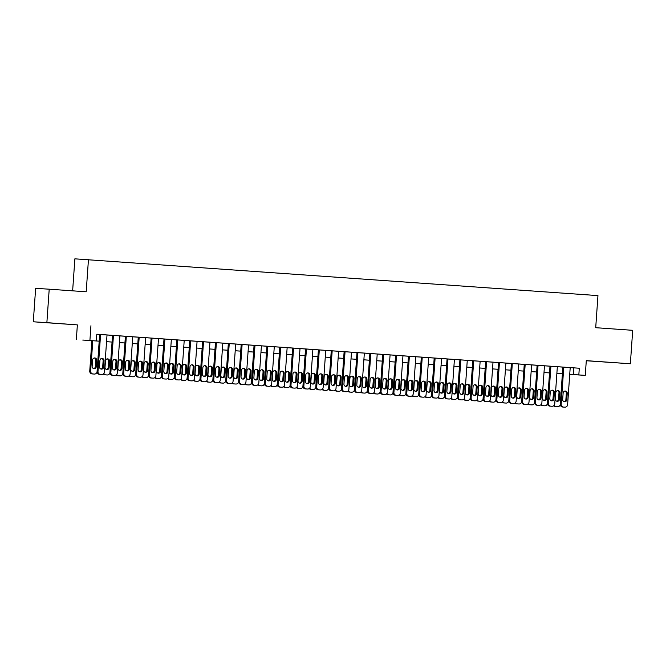 <?xml version="1.0" encoding="UTF-8"?>
<svg xmlns="http://www.w3.org/2000/svg" width="666" height="666" viewBox="0 0 666 666"><rect width="100%" height="100%" fill="white"/><g stroke="black" fill="none" stroke-linecap="round" stroke-linejoin="round"><path stroke-width="1" d="M54.462 323.243L65.376 323.992L54.462 323.243M604.503 362.004L615.417 362.754L604.503 362.004M82.775 340.06L99.192 341.159L82.775 340.06M77.364 324.891L46.87 322.644L49.209 289.194L35.639 288.336L33.3 321.786L77.364 324.891L76.34 339.61M72.636 290.842L74.875 258.833L597.951 295.604L595.712 327.705L632.7 330.319L630.361 363.761L586.296 360.656L585.264 375.374L569.738 374.375M586.288 360.756L630.361 363.761M46.87 322.644L33.3 321.786M107.659 335.015L99.018 334.407L99.667 334.457L97.069 371.511L97.994 371.57A2.681 2.581 93.6 0 0 100.375 374.434L101.665 374.517A2.681 2.581 93.6 0 0 101.682 374.525A2.681 2.581 93.6 0 0 104.42 372.028L107.018 334.965L107.659 335.015M120.521 335.922L111.888 335.314L112.529 335.364L109.94 372.419L110.856 372.477A2.681 2.581 93.6 0 0 113.245 375.333L114.527 375.424A2.681 2.581 93.6 0 0 117.291 372.935L119.88 335.872L120.521 335.922M138.262 337.187L119.88 335.897M145.613 337.695L137.621 337.129L138.262 337.179L135.673 374.234L136.588 374.292A2.681 2.581 93.6 0 0 138.978 377.147L140.26 377.239A2.681 2.581 93.6 0 0 143.024 374.75L145.613 337.687L151.132 338.095L148.543 375.141L149.459 375.199A2.681 2.581 93.6 0 0 151.84 378.055L153.13 378.146A2.681 2.581 93.6 0 0 155.886 375.649L158.483 338.594L159.124 338.636L151.132 338.078M171.994 339.543L163.353 338.944L163.994 338.986L161.405 376.049L162.321 376.107A2.681 2.581 93.6 0 0 164.71 378.962L165.992 379.054A2.681 2.581 93.6 0 0 168.756 376.556L171.345 339.502L171.994 339.543M184.216 340.409L176.224 339.851L176.865 339.893L174.276 376.956L175.191 377.014A2.681 2.581 93.6 0 0 177.572 379.87L178.863 379.961A2.681 2.581 93.6 0 0 181.618 377.464L184.216 340.409L189.727 340.817M197.078 341.317L189.086 340.759L189.727 340.801L187.138 377.863L188.053 377.922A2.681 2.581 93.6 0 0 190.443 380.777L191.725 380.869A2.681 2.581 93.6 0 0 194.489 378.371L197.078 341.317L202.597 341.725M209.948 342.224L201.956 341.666L202.597 341.708L200.008 378.771L200.924 378.829A2.681 2.581 93.6 0 0 203.305 381.685L204.595 381.776A2.681 2.581 93.6 0 0 207.359 379.279L209.948 342.224L215.459 342.632L212.87 379.678L213.786 379.737A2.681 2.581 93.6 0 0 216.175 382.592L217.457 382.684A2.681 2.581 93.6 0 0 220.221 380.186L222.81 343.132L223.46 343.173L215.459 342.615M236.322 344.081L227.689 343.481L228.33 343.523L225.741 380.586L226.656 380.644A2.681 2.581 93.6 0 0 229.037 383.499L230.328 383.591A2.681 2.581 93.6 0 0 233.092 381.094L235.681 344.031L236.322 344.081M254.062 345.354L235.681 344.056M261.413 345.854L253.421 345.288L254.062 345.338L251.473 382.392L252.389 382.45A2.681 2.581 93.6 0 0 254.77 385.314L256.06 385.398A2.681 2.581 93.6 0 0 256.077 385.406A2.681 2.581 93.6 0 0 258.824 382.908L261.413 345.845L266.924 346.253L264.335 383.3L265.251 383.358A2.681 2.581 93.6 0 0 267.64 386.213L268.931 386.305A2.681 2.581 93.6 0 0 268.947 386.313A2.681 2.581 93.6 0 0 271.686 383.816L274.275 346.753M280.711 347.211L278.122 384.265A2.681 2.581 93.6 0 0 280.511 387.121L281.793 387.212A2.681 2.581 93.6 0 0 284.557 384.723L287.146 347.66L287.787 347.71L266.933 346.245M300.657 348.609L292.016 348.01L292.665 348.06L290.068 385.115L290.984 385.173A2.681 2.581 93.6 0 0 293.373 388.028L294.663 388.12A2.681 2.581 93.6 0 0 297.419 385.631L300.008 348.568L300.657 348.609M318.39 349.883L300.008 348.593M325.741 350.383L317.749 349.825L318.398 349.866L315.801 386.929L316.716 386.988A2.681 2.581 93.6 0 0 319.106 389.843L320.396 389.935A2.681 2.581 93.6 0 0 323.152 387.437L325.741 350.383L331.26 350.791L328.671 387.837L329.587 387.895A2.681 2.581 93.6 0 0 331.976 390.751L333.258 390.842A2.681 2.581 93.6 0 0 336.022 388.345L338.611 351.29L339.252 351.332L331.26 350.774M352.123 352.239L343.481 351.64L344.131 351.681L341.533 388.744L342.449 388.802A2.681 2.581 93.6 0 0 344.838 391.658L346.129 391.75A2.681 2.581 93.6 0 0 348.884 389.252L351.481 352.197L352.123 352.239M364.344 353.105L356.352 352.547L356.993 352.589L354.404 389.652L355.319 389.71A2.681 2.581 93.6 0 0 357.709 392.565L358.991 392.657A2.681 2.581 93.6 0 0 361.755 390.159L364.344 353.105L369.863 353.513M377.214 354.012L369.214 353.455L369.863 353.496L367.266 390.559L368.19 390.617A2.681 2.581 93.6 0 0 370.571 393.473L371.861 393.564A2.681 2.581 93.6 0 0 374.617 391.067L377.214 354.012L382.725 354.42M396.511 355.369L393.922 392.424A2.681 2.581 93.6 0 0 396.303 395.288L397.594 395.379A2.681 2.581 93.6 0 0 400.349 392.882L402.947 355.819L403.588 355.869L395.87 355.319L382.084 354.362L382.725 354.404L380.136 391.466L381.052 391.525A2.681 2.581 93.6 0 0 383.441 394.38L384.723 394.472A2.681 2.581 93.6 0 0 387.487 391.974L390.076 354.911M416.45 356.776L407.817 356.168L408.458 356.218L405.869 393.273L406.784 393.331A2.681 2.581 93.6 0 0 409.174 396.195L410.456 396.278A2.681 2.581 93.6 0 0 410.472 396.287A2.681 2.581 93.6 0 0 413.22 393.789L415.809 356.726L416.45 356.776M422.244 357.184L419.655 394.239A2.681 2.581 93.6 0 0 422.036 397.103L423.326 397.186A2.681 2.581 93.6 0 0 426.082 394.697L428.679 357.634L429.32 357.684L415.809 356.751M441.541 358.549L433.549 357.983L434.19 358.033L431.601 395.088L432.517 395.146A2.681 2.581 93.6 0 0 434.906 398.002L436.188 398.093A2.681 2.581 93.6 0 0 438.952 395.604L441.541 358.541L447.061 358.949L444.472 395.995L445.387 396.054A2.681 2.581 93.6 0 0 447.768 398.909L449.059 399.001A2.681 2.581 93.6 0 0 451.814 396.511L454.412 359.449M460.839 359.906L458.25 396.961A2.681 2.581 93.6 0 0 460.639 399.816L461.921 399.908A2.681 2.581 93.6 0 0 464.685 397.419L467.274 360.356L467.915 360.398L447.061 358.941M480.144 361.263L472.152 360.706L472.793 360.747L470.204 397.81L471.12 397.868A2.681 2.581 93.6 0 0 473.501 400.724L474.791 400.815A2.681 2.581 93.6 0 0 477.547 398.318L480.144 361.263L485.656 361.671M493.007 362.171L485.015 361.613L485.656 361.655L483.066 398.718L483.982 398.776A2.681 2.581 93.6 0 0 486.371 401.631L487.654 401.723A2.681 2.581 93.6 0 0 490.417 399.225L493.007 362.171L498.526 362.579M505.877 363.078L497.885 362.52L498.526 362.562L495.937 399.625L496.853 399.683A2.681 2.581 93.6 0 0 499.234 402.539L500.524 402.63A2.681 2.581 93.6 0 0 503.28 400.133L505.877 363.078L511.388 363.486L508.799 400.532L509.715 400.591A2.681 2.581 93.6 0 0 512.104 403.446L513.386 403.538A2.681 2.581 93.6 0 0 516.15 401.04L518.739 363.986L519.388 364.027L511.388 363.47M532.251 364.935L523.618 364.335L524.259 364.377L521.669 401.44L522.585 401.498A2.681 2.581 93.6 0 0 524.966 404.354L526.257 404.445A2.681 2.581 93.6 0 0 529.02 401.948L531.61 364.893L532.251 364.935M544.472 365.8L536.48 365.243L537.121 365.284L534.532 402.347L535.447 402.406A2.681 2.581 93.6 0 0 537.837 405.261L539.119 405.353A2.681 2.581 93.6 0 0 541.883 402.855L544.472 365.792L549.991 366.208M557.342 366.708L549.35 366.15L549.991 366.192L547.402 403.255L548.318 403.313A2.681 2.581 93.6 0 0 550.699 406.168L551.989 406.26A2.681 2.581 93.6 0 0 554.753 403.762L557.342 366.7L562.853 367.116M563.777 367.157L561.18 404.212A2.681 2.581 93.6 0 0 563.569 407.076L564.86 407.167A2.681 2.581 93.6 0 0 564.876 407.167L563.96 407.109A2.681 2.581 -86.4 0 1 563.936 407.109L562.653 407.018A2.681 2.581 -86.4 0 1 560.264 404.154L562.862 367.091L562.212 367.049L579.295 368.231L96.803 334.224L96.337 340.917M96.803 334.265L99.667 334.465M107.01 334.99L112.529 335.373M158.483 338.611L163.994 339.002M171.345 339.518L176.865 339.91M222.81 343.148L228.33 343.539M287.146 347.685L292.657 348.068M338.611 351.307L344.131 351.698M351.473 352.214L356.993 352.605M402.938 355.844L408.458 356.235M428.671 357.659L434.19 358.042M467.274 360.373L472.793 360.764M518.739 364.002L524.259 364.394M531.61 364.91L537.121 365.301M90.934 325.749L89.91 340.468M579.295 368.231L578.829 374.925L585.264 375.374M49.209 289.194L86.197 291.8L88.445 259.69M570.762 374.409L569.738 374.342L570.762 374.409M562.387 373.817L556.868 373.435L562.387 373.801M549.525 372.91L544.005 372.527M531.135 371.603L536.654 371.986L531.135 371.62M523.784 371.104L518.273 370.712L523.792 371.079M510.922 370.196L505.402 369.805L510.922 370.171M498.051 369.289L492.54 368.897L498.06 369.272M479.67 367.973L485.189 368.365L479.67 367.99M466.808 367.066L472.327 367.457L466.808 367.083M459.457 366.566L453.937 366.175L459.457 366.55M446.586 365.659L441.075 365.268L446.595 365.642M433.724 364.752L428.205 364.36L433.724 364.735M415.343 363.436L420.854 363.827L415.343 363.461M402.472 362.529L407.992 362.92L402.472 362.554M395.121 362.029L389.61 361.646L395.121 362.013M382.259 361.122L376.74 360.739L382.259 361.105M369.389 360.223L363.877 359.831M351.007 358.907L356.526 359.29L351.007 358.924M338.145 358L343.656 358.383L338.137 358.017M330.794 357.5L325.274 357.109L330.794 357.484M317.923 356.593L312.404 356.202L317.923 356.576M299.542 355.278L305.061 355.669L299.542 355.294M286.68 354.37L292.191 354.762L286.671 354.387M279.329 353.871L273.809 353.48L279.329 353.854M266.458 352.963L260.939 352.58L266.458 352.947M253.596 352.056L248.077 351.673M235.206 350.741L240.726 351.132L235.206 350.766M227.864 350.241L222.344 349.858L227.864 350.224M214.993 349.342L209.474 348.951L214.993 349.317M202.123 348.435L196.612 348.043L202.131 348.41M189.261 347.527L183.741 347.136M170.879 346.212L176.398 346.603L170.879 346.228M163.528 345.712L158.009 345.321L163.528 345.696M150.658 344.805L145.146 344.414L150.666 344.788M137.795 343.897L132.276 343.506L137.795 343.881M119.414 342.582L124.933 342.973L119.414 342.599M106.543 341.675L112.063 342.066L106.543 341.691M569.738 374.317L578.829 374.925M183.741 347.119L189.261 347.502M248.077 351.648L253.596 352.039M363.877 359.815L369.389 360.198M544.005 372.51L549.525 372.893M573.801 367.882L573.334 374.575M570.204 367.607L567.615 404.67A2.681 2.581 93.6 0 1 564.876 407.167M566.791 399.775A2.148 2.065 -86.4 0 1 564.602 401.765A2.148 2.065 -86.4 0 1 562.678 399.483L563.128 393.057A2.148 2.065 -86.4 0 1 565.317 391.059A2.148 2.065 -86.4 0 1 567.241 393.348L566.791 399.775L565.875 399.717A2.148 2.065 -86.4 0 1 564.144 401.681M564.86 391.084A2.148 2.065 -86.4 0 1 566.325 393.29L565.875 399.717M556.809 401.223A2.148 2.065 93.6 0 0 558.541 399.25L558.99 392.832A2.148 2.065 93.6 0 0 557.525 390.626M556.643 406.643A2.681 2.581 -86.4 0 1 556.601 406.643L555.319 406.551A2.681 2.581 -86.4 0 1 553.662 405.76M559.465 399.309L559.906 392.882A2.148 2.065 93.6 0 0 557.983 390.601A2.148 2.065 93.6 0 0 555.794 392.599L555.344 399.017A2.148 2.065 93.6 0 0 557.267 401.307A2.148 2.065 93.6 0 0 559.465 399.309L558.541 399.25M554.179 405.261A2.681 2.581 93.6 0 0 556.235 406.61L557.525 406.701A2.681 2.581 93.6 0 0 560.256 404.412M550.907 366.25L548.318 403.313M553.929 398.867A2.148 2.065 -86.4 0 1 551.731 400.857A2.148 2.065 -86.4 0 1 549.808 398.576L550.258 392.149A2.148 2.065 -86.4 0 1 552.455 390.159A2.148 2.065 -86.4 0 1 554.378 392.44L553.929 398.867L553.013 398.809A2.148 2.065 -86.4 0 1 551.282 400.782M551.989 390.184A2.148 2.065 -86.4 0 1 553.463 392.382L553.013 398.809M551.107 406.202A2.681 2.581 -86.4 0 1 551.073 406.202L549.783 406.11A2.681 2.581 -86.4 0 1 547.402 403.255M538.045 365.343L535.447 402.406M541.058 397.96A2.148 2.065 -86.4 0 1 538.869 399.958A2.148 2.065 -86.4 0 1 536.946 397.669L537.395 391.242A2.148 2.065 -86.4 0 1 539.585 389.252A2.148 2.065 -86.4 0 1 541.508 391.533L541.058 397.96L540.143 397.902A2.148 2.065 -86.4 0 1 538.411 399.875M539.127 389.277A2.148 2.065 -86.4 0 1 540.592 391.475L540.143 397.902M538.245 405.294A2.681 2.581 -86.4 0 1 538.203 405.294L536.921 405.203A2.681 2.581 -86.4 0 1 534.532 402.347M525.174 364.435L522.585 401.498M528.196 397.053A2.148 2.065 -86.4 0 1 525.998 399.051A2.148 2.065 -86.4 0 1 524.075 396.761L524.525 390.343A2.148 2.065 -86.4 0 1 526.723 388.345A2.148 2.065 -86.4 0 1 528.646 390.626L528.196 397.053L527.281 396.994A2.148 2.065 -86.4 0 1 525.549 398.967M526.257 388.37A2.148 2.065 -86.4 0 1 527.73 390.567L527.281 396.994M525.374 404.387A2.681 2.581 -86.4 0 1 525.341 404.387L524.05 404.295A2.681 2.581 -86.4 0 1 521.669 401.44M512.312 363.528L509.715 400.591M515.326 396.145A2.148 2.065 -86.4 0 1 513.136 398.143A2.148 2.065 -86.4 0 1 511.213 395.854L511.663 389.435A2.148 2.065 -86.4 0 1 513.852 387.437A2.148 2.065 -86.4 0 1 515.775 389.718L515.326 396.145L514.41 396.087A2.148 2.065 -86.4 0 1 512.678 398.06M513.394 387.462A2.148 2.065 -86.4 0 1 514.86 389.668L514.41 396.087M512.512 403.479A2.681 2.581 -86.4 0 1 512.47 403.479L511.188 403.388A2.681 2.581 -86.4 0 1 508.799 400.532M543.947 400.316A2.148 2.065 93.6 0 0 545.679 398.343L546.128 391.924A2.148 2.065 93.6 0 0 544.655 389.718M543.772 405.736A2.681 2.581 -86.4 0 1 543.739 405.736L542.449 405.644A2.681 2.581 -86.4 0 1 540.8 404.853M546.595 398.401L547.044 391.983A2.148 2.065 93.6 0 0 545.121 389.693A2.148 2.065 93.6 0 0 542.923 391.691L542.474 398.11A2.148 2.065 93.6 0 0 544.397 400.399A2.148 2.065 93.6 0 0 546.595 398.401L545.679 398.343M541.308 404.362A2.681 2.581 93.6 0 0 543.373 405.702L544.655 405.794A2.681 2.581 93.6 0 0 547.394 403.504M531.077 399.409A2.148 2.065 93.6 0 0 532.808 397.435L533.258 391.017A2.148 2.065 93.6 0 0 531.793 388.811M530.91 404.828A2.681 2.581 -86.4 0 1 530.869 404.828L529.587 404.737A2.681 2.581 -86.4 0 1 527.93 403.954M533.724 397.494L534.174 391.075A2.148 2.065 93.6 0 0 532.251 388.786A2.148 2.065 93.6 0 0 530.061 390.784L529.612 397.202A2.148 2.065 93.6 0 0 531.535 399.492A2.148 2.065 93.6 0 0 533.724 397.494L532.808 397.435M528.446 403.454A2.681 2.581 93.6 0 0 530.502 404.795L531.793 404.886A2.681 2.581 93.6 0 0 534.523 402.597M518.215 398.501A2.148 2.065 93.6 0 0 519.946 396.528L520.396 390.11A2.148 2.065 93.6 0 0 518.922 387.903M515.576 402.547A2.681 2.581 93.6 0 0 517.632 403.887L518.006 403.921A2.681 2.581 -86.4 0 1 518.006 403.921L516.716 403.829A2.681 2.581 -86.4 0 1 515.068 403.047M520.862 396.586L521.312 390.168A2.148 2.065 93.6 0 0 519.388 387.878A2.148 2.065 93.6 0 0 517.191 389.876L516.741 396.295A2.148 2.065 93.6 0 0 518.664 398.584A2.148 2.065 93.6 0 0 520.862 396.586L519.946 396.528M518.023 403.921L518.939 403.979A2.681 2.581 93.6 0 0 521.661 401.69M505.344 397.594A2.148 2.065 93.6 0 0 507.076 395.621L507.525 389.202A2.148 2.065 93.6 0 0 506.06 386.996M502.713 401.64A2.681 2.581 93.6 0 0 504.77 402.98L506.052 403.072A2.681 2.581 93.6 0 0 506.077 403.072L505.161 403.013A2.681 2.581 -86.4 0 1 505.136 403.013L503.854 402.922A2.681 2.581 -86.4 0 1 502.197 402.139M507.992 395.679L508.441 389.26A2.148 2.065 93.6 0 0 506.518 386.971A2.148 2.065 93.6 0 0 504.328 388.969L503.879 395.388A2.148 2.065 93.6 0 0 505.802 397.677A2.148 2.065 93.6 0 0 507.992 395.679L507.076 395.621M506.077 403.072A2.681 2.581 93.6 0 0 508.791 400.782M499.442 362.62L496.853 399.683M502.464 395.238A2.148 2.065 -86.4 0 1 500.266 397.236A2.148 2.065 -86.4 0 1 498.343 394.946L498.792 388.528A2.148 2.065 -86.4 0 1 500.99 386.53A2.148 2.065 -86.4 0 1 502.913 388.819L502.464 395.238L501.548 395.179A2.148 2.065 -86.4 0 1 499.816 397.152M500.524 386.555A2.148 2.065 -86.4 0 1 501.998 388.761L501.548 395.179M499.625 402.572L499.608 402.572A2.681 2.581 -86.4 0 1 499.608 402.572L498.318 402.48A2.681 2.581 -86.4 0 1 495.937 399.625M492.482 396.686A2.148 2.065 93.6 0 0 494.214 394.713L494.663 388.295A2.148 2.065 93.6 0 0 493.19 386.089M489.843 400.732A2.681 2.581 93.6 0 0 491.899 402.073L493.19 402.164A2.681 2.581 93.6 0 0 493.206 402.164L492.291 402.106A2.681 2.581 -86.4 0 1 492.291 402.106A2.681 2.581 -86.4 0 1 492.274 402.106L490.984 402.014A2.681 2.581 -86.4 0 1 489.335 401.232M495.129 394.772L495.579 388.353A2.148 2.065 93.6 0 0 493.656 386.064A2.148 2.065 93.6 0 0 491.458 388.062L491.008 394.48A2.148 2.065 93.6 0 0 492.932 396.77A2.148 2.065 93.6 0 0 495.129 394.772L494.214 394.713M493.206 402.164A2.681 2.581 93.6 0 0 495.929 399.883M486.571 361.713L483.982 398.776M489.593 394.33A2.148 2.065 -86.4 0 1 487.404 396.328A2.148 2.065 -86.4 0 1 485.481 394.039L485.93 387.62A2.148 2.065 -86.4 0 1 488.12 385.622A2.148 2.065 -86.4 0 1 490.043 387.912L489.593 394.33L488.678 394.272A2.148 2.065 -86.4 0 1 486.946 396.245M487.662 385.647A2.148 2.065 -86.4 0 1 489.127 387.853L488.678 394.272M487.678 401.723L486.754 401.665A2.681 2.581 -86.4 0 1 486.738 401.665L485.456 401.573A2.681 2.581 -86.4 0 1 483.066 398.718M479.612 395.779A2.148 2.065 93.6 0 0 481.343 393.806L481.793 387.387A2.148 2.065 93.6 0 0 480.328 385.181M476.981 399.825A2.681 2.581 93.6 0 0 479.037 401.165L480.319 401.257A2.681 2.581 93.6 0 0 480.344 401.257L479.42 401.207A2.681 2.581 -86.4 0 1 479.42 401.207A2.681 2.581 -86.4 0 1 479.403 401.198L478.121 401.107A2.681 2.581 -86.4 0 1 476.465 400.324M482.259 393.864L482.708 387.445A2.148 2.065 93.6 0 0 480.785 385.156A2.148 2.065 93.6 0 0 478.596 387.154L478.146 393.581A2.148 2.065 93.6 0 0 480.069 395.862A2.148 2.065 93.6 0 0 482.259 393.864L481.343 393.806M480.344 401.257A2.681 2.581 93.6 0 0 483.058 398.976M473.709 360.805L471.12 397.868M476.731 393.423A2.148 2.065 -86.4 0 1 474.533 395.421A2.148 2.065 -86.4 0 1 472.61 393.131L473.06 386.713A2.148 2.065 -86.4 0 1 475.258 384.715A2.148 2.065 -86.4 0 1 477.181 387.004L476.731 393.423L475.815 393.365A2.148 2.065 -86.4 0 1 474.084 395.338M474.791 384.74A2.148 2.065 -86.4 0 1 476.265 386.946L475.815 393.365M474.808 400.815L473.892 400.757A2.681 2.581 -86.4 0 1 473.876 400.757L472.585 400.666A2.681 2.581 -86.4 0 1 470.204 397.81M466.749 394.871A2.148 2.065 93.6 0 0 468.481 392.898L468.931 386.48A2.148 2.065 93.6 0 0 467.457 384.274M464.11 398.917A2.681 2.581 93.6 0 0 466.167 400.266L467.457 400.349A2.681 2.581 93.6 0 0 467.474 400.358L466.558 400.299A2.681 2.581 -86.4 0 1 466.558 400.299A2.681 2.581 -86.4 0 1 466.541 400.291L465.251 400.208A2.681 2.581 -86.4 0 1 463.603 399.417M469.397 392.957L469.846 386.538A2.148 2.065 93.6 0 0 467.923 384.249A2.148 2.065 93.6 0 0 465.725 386.247L465.276 392.674A2.148 2.065 93.6 0 0 467.199 394.955A2.148 2.065 93.6 0 0 469.397 392.957L468.481 392.898M467.474 400.358A2.681 2.581 93.6 0 0 470.196 398.068M459.923 359.84L457.334 396.903L458.25 396.961M463.861 392.515A2.148 2.065 -86.4 0 1 461.671 394.513A2.148 2.065 -86.4 0 1 459.748 392.224L460.198 385.805A2.148 2.065 -86.4 0 1 462.387 383.807A2.148 2.065 -86.4 0 1 464.31 386.097L463.861 392.515L462.945 392.457A2.148 2.065 -86.4 0 1 461.213 394.43M461.929 383.832A2.148 2.065 -86.4 0 1 463.394 386.039L462.945 392.457M461.946 399.908L461.022 399.85A2.681 2.581 -86.4 0 1 461.005 399.85L459.723 399.758A2.681 2.581 -86.4 0 1 457.334 396.903M453.879 393.964A2.148 2.065 93.6 0 0 455.611 391.999L456.06 385.572A2.148 2.065 93.6 0 0 454.595 383.366M453.713 399.392A2.681 2.581 -86.4 0 1 453.671 399.392L452.389 399.3A2.681 2.581 -86.4 0 1 450.732 398.509M456.526 392.058L456.976 385.631A2.148 2.065 93.6 0 0 455.053 383.341A2.148 2.065 93.6 0 0 452.863 385.339L452.414 391.766A2.148 2.065 93.6 0 0 454.337 394.047A2.148 2.065 93.6 0 0 456.526 392.058L455.611 391.999M451.248 398.01A2.681 2.581 93.6 0 0 453.305 399.359L454.587 399.442A2.681 2.581 93.6 0 0 454.612 399.45A2.681 2.581 93.6 0 0 457.326 397.161M447.977 358.999L445.387 396.054M450.999 391.608A2.148 2.065 -86.4 0 1 448.801 393.606A2.148 2.065 -86.4 0 1 446.878 391.317L447.327 384.898A2.148 2.065 -86.4 0 1 449.525 382.9A2.148 2.065 -86.4 0 1 451.448 385.189L450.999 391.608L450.083 391.55A2.148 2.065 -86.4 0 1 448.351 393.523M449.059 382.925A2.148 2.065 -86.4 0 1 450.532 385.131L450.083 391.55M449.075 399.001L448.16 398.942A2.681 2.581 -86.4 0 1 448.16 398.942A2.681 2.581 -86.4 0 1 448.143 398.942L446.853 398.851A2.681 2.581 -86.4 0 1 444.472 395.995M441.017 393.057A2.148 2.065 93.6 0 0 442.748 391.092L443.198 384.665A2.148 2.065 93.6 0 0 441.725 382.467M440.842 398.484A2.681 2.581 -86.4 0 1 440.809 398.484L439.518 398.393A2.681 2.581 -86.4 0 1 437.87 397.602M443.664 391.15L444.114 384.723A2.148 2.065 93.6 0 0 442.191 382.442A2.148 2.065 93.6 0 0 439.993 384.432L439.543 390.859A2.148 2.065 93.6 0 0 441.466 393.14A2.148 2.065 93.6 0 0 443.664 391.15L442.748 391.092M438.378 397.103A2.681 2.581 93.6 0 0 440.434 398.451L441.725 398.543A2.681 2.581 93.6 0 0 444.463 396.253M435.106 358.092L432.517 395.146M438.128 390.701A2.148 2.065 -86.4 0 1 435.939 392.699A2.148 2.065 -86.4 0 1 434.016 390.409L434.465 383.991A2.148 2.065 -86.4 0 1 436.655 381.993A2.148 2.065 -86.4 0 1 438.578 384.282L438.128 390.701L437.212 390.642A2.148 2.065 -86.4 0 1 435.481 392.615M436.197 382.018A2.148 2.065 -86.4 0 1 437.662 384.224L437.212 390.642M435.314 398.043A2.681 2.581 -86.4 0 1 435.289 398.043A2.681 2.581 -86.4 0 1 435.273 398.035L433.991 397.943A2.681 2.581 -86.4 0 1 431.601 395.088M428.146 392.157A2.148 2.065 93.6 0 0 429.878 390.184L430.328 383.758A2.148 2.065 93.6 0 0 428.862 381.56M427.98 397.577A2.681 2.581 -86.4 0 1 427.938 397.577L426.656 397.485A2.681 2.581 -86.4 0 1 425 396.695M430.794 390.243L431.243 383.816A2.148 2.065 93.6 0 0 429.32 381.535A2.148 2.065 93.6 0 0 427.131 383.524L426.681 389.951A2.148 2.065 93.6 0 0 428.604 392.241A2.148 2.065 93.6 0 0 430.794 390.243L429.878 390.184M425.516 396.195A2.681 2.581 93.6 0 0 427.572 397.544L428.854 397.635A2.681 2.581 93.6 0 0 431.593 395.346M421.328 357.118L418.731 394.18L419.655 394.239M425.266 389.793A2.148 2.065 -86.4 0 1 423.068 391.791A2.148 2.065 -86.4 0 1 421.145 389.51L421.595 383.083A2.148 2.065 -86.4 0 1 423.792 381.085A2.148 2.065 -86.4 0 1 425.716 383.375L425.266 389.793L424.35 389.735A2.148 2.065 -86.4 0 1 422.619 391.708M422.444 397.136A2.681 2.581 -86.4 0 1 422.427 397.136L423.343 397.194A2.681 2.581 93.6 0 0 423.343 397.194L422.411 397.127A2.681 2.581 -86.4 0 1 422.411 397.127L421.12 397.044A2.681 2.581 -86.4 0 1 418.731 394.18M423.326 381.11A2.148 2.065 -86.4 0 1 424.8 383.316L424.35 389.735M415.284 391.25A2.148 2.065 93.6 0 0 417.016 389.277L417.465 382.85A2.148 2.065 93.6 0 0 415.992 380.652M415.109 396.67A2.681 2.581 -86.4 0 1 415.076 396.67L413.786 396.578A2.681 2.581 -86.4 0 1 412.137 395.787M417.932 389.335L418.381 382.908A2.148 2.065 93.6 0 0 416.458 380.627A2.148 2.065 93.6 0 0 414.26 382.625L413.811 389.044A2.148 2.065 93.6 0 0 415.734 391.333A2.148 2.065 93.6 0 0 417.932 389.335L417.016 389.277M412.645 395.288A2.681 2.581 93.6 0 0 414.702 396.636L415.992 396.728A2.681 2.581 93.6 0 0 418.731 394.439M409.374 356.277L406.784 393.331M412.396 388.894A2.148 2.065 -86.4 0 1 410.206 390.884A2.148 2.065 -86.4 0 1 408.283 388.603L408.733 382.176A2.148 2.065 -86.4 0 1 410.922 380.178A2.148 2.065 -86.4 0 1 412.845 382.467L412.396 388.894L411.48 388.836A2.148 2.065 -86.4 0 1 409.748 390.8M410.464 380.203A2.148 2.065 -86.4 0 1 411.929 382.409L411.48 388.836M409.573 396.228A2.681 2.581 -86.4 0 1 409.54 396.228L408.258 396.137A2.681 2.581 -86.4 0 1 405.869 393.273M402.414 390.343A2.148 2.065 93.6 0 0 404.145 388.37L404.595 381.951A2.148 2.065 93.6 0 0 403.13 379.745M402.247 395.762A2.681 2.581 -86.4 0 1 402.206 395.762L400.924 395.671A2.681 2.581 -86.4 0 1 399.267 394.88M405.061 388.428L405.511 382.001A2.148 2.065 93.6 0 0 403.588 379.72A2.148 2.065 93.6 0 0 401.398 381.718L400.949 388.136A2.148 2.065 93.6 0 0 402.872 390.426A2.148 2.065 93.6 0 0 405.061 388.428L404.145 388.37M399.775 394.38A2.681 2.581 93.6 0 0 401.839 395.729L403.121 395.82A2.681 2.581 93.6 0 0 405.86 393.531M395.596 355.303L392.998 392.374L393.922 392.424M399.533 387.987A2.148 2.065 -86.4 0 1 397.336 389.976A2.148 2.065 -86.4 0 1 395.413 387.695L395.862 381.268A2.148 2.065 -86.4 0 1 398.06 379.279A2.148 2.065 -86.4 0 1 399.983 381.56L399.533 387.987L398.618 387.928A2.148 2.065 -86.4 0 1 396.878 389.893M396.711 395.321A2.681 2.581 -86.4 0 1 396.695 395.321L397.61 395.379A2.681 2.581 93.6 0 0 397.61 395.379L396.678 395.321A2.681 2.581 -86.4 0 1 396.678 395.321L395.388 395.229A2.681 2.581 -86.4 0 1 392.998 392.374M397.594 379.304A2.148 2.065 -86.4 0 1 399.067 381.501L398.618 387.928M389.552 389.435A2.148 2.065 93.6 0 0 391.283 387.462L391.733 381.044A2.148 2.065 93.6 0 0 390.259 378.837M386.913 393.481A2.681 2.581 93.6 0 0 388.969 394.821L389.344 394.855A2.681 2.581 -86.4 0 1 389.344 394.855L388.053 394.763A2.681 2.581 -86.4 0 1 386.397 393.972M392.199 387.52L392.649 381.102A2.148 2.065 93.6 0 0 390.726 378.812A2.148 2.065 93.6 0 0 388.528 380.81L388.078 387.229A2.148 2.065 93.6 0 0 390.001 389.518A2.148 2.065 93.6 0 0 392.199 387.52L391.283 387.462M389.36 394.855L390.276 394.913A2.681 2.581 93.6 0 0 392.998 392.624M383.641 354.462L381.052 391.525M386.663 387.079A2.148 2.065 -86.4 0 1 384.473 389.069A2.148 2.065 -86.4 0 1 382.55 386.788L383 380.361A2.148 2.065 -86.4 0 1 385.189 378.371A2.148 2.065 -86.4 0 1 387.113 380.652L386.663 387.079L385.747 387.021A2.148 2.065 -86.4 0 1 384.016 388.994M384.732 378.396A2.148 2.065 -86.4 0 1 386.197 380.594L385.747 387.021M383.824 394.414L383.807 394.414A2.681 2.581 -86.4 0 1 383.807 394.414L382.525 394.322A2.681 2.581 -86.4 0 1 380.136 391.466M376.681 388.528A2.148 2.065 93.6 0 0 378.413 386.555L378.862 380.136A2.148 2.065 93.6 0 0 377.397 377.93M374.042 392.574A2.681 2.581 93.6 0 0 376.107 393.914L377.389 394.006A2.681 2.581 93.6 0 0 377.406 394.006L376.49 393.947A2.681 2.581 -86.4 0 1 376.473 393.947L375.191 393.856A2.681 2.581 -86.4 0 1 373.534 393.073M379.329 386.613L379.778 380.194A2.148 2.065 93.6 0 0 377.855 377.905A2.148 2.065 93.6 0 0 375.666 379.903L375.216 386.322A2.148 2.065 93.6 0 0 377.139 388.611A2.148 2.065 93.6 0 0 379.329 386.613L378.413 386.555M377.406 394.006A2.681 2.581 93.6 0 0 380.128 391.716M370.779 353.554L368.19 390.617M373.801 386.172A2.148 2.065 -86.4 0 1 371.603 388.17A2.148 2.065 -86.4 0 1 369.68 385.88L370.13 379.462A2.148 2.065 -86.4 0 1 372.327 377.464A2.148 2.065 -86.4 0 1 374.25 379.745L373.801 386.172L372.885 386.114A2.148 2.065 -86.4 0 1 371.145 388.087M371.861 377.489A2.148 2.065 -86.4 0 1 373.326 379.687L372.885 386.114M370.962 393.506L370.945 393.506A2.681 2.581 -86.4 0 1 370.945 393.506L369.655 393.415A2.681 2.581 -86.4 0 1 367.266 390.559M363.819 387.62A2.148 2.065 93.6 0 0 365.551 385.647L366 379.229A2.148 2.065 93.6 0 0 364.527 377.023M361.18 391.666A2.681 2.581 93.6 0 0 363.236 393.007L364.527 393.098A2.681 2.581 93.6 0 0 364.543 393.098L363.628 393.04A2.681 2.581 -86.4 0 1 363.611 393.04L362.321 392.948A2.681 2.581 -86.4 0 1 360.664 392.166M366.466 385.706L366.916 379.287A2.148 2.065 93.6 0 0 364.993 376.998A2.148 2.065 93.6 0 0 362.795 378.996L362.346 385.414A2.148 2.065 93.6 0 0 364.269 387.704A2.148 2.065 93.6 0 0 366.466 385.706L365.551 385.647M364.543 393.098A2.681 2.581 93.6 0 0 367.266 390.809M357.908 352.647L355.319 389.71M360.93 385.264A2.148 2.065 -86.4 0 1 358.741 387.262A2.148 2.065 -86.4 0 1 356.818 384.973L357.259 378.554A2.148 2.065 -86.4 0 1 359.457 376.556A2.148 2.065 -86.4 0 1 361.38 378.837L360.93 385.264L360.015 385.206A2.148 2.065 -86.4 0 1 358.283 387.179M358.999 376.581A2.148 2.065 -86.4 0 1 360.464 378.779L360.015 385.206M359.007 392.657L358.092 392.599A2.681 2.581 -86.4 0 1 358.075 392.599L356.793 392.507A2.681 2.581 -86.4 0 1 354.404 389.652M350.949 386.713A2.148 2.065 93.6 0 0 352.68 384.74L353.13 378.321A2.148 2.065 93.6 0 0 351.665 376.115M348.31 390.759A2.681 2.581 93.6 0 0 350.374 392.099L351.656 392.191A2.681 2.581 93.6 0 0 351.673 392.191L350.757 392.132A2.681 2.581 -86.4 0 1 350.741 392.132L349.459 392.041A2.681 2.581 -86.4 0 1 347.802 391.258M353.596 384.798L354.046 378.38A2.148 2.065 93.6 0 0 352.123 376.09A2.148 2.065 93.6 0 0 349.933 378.088L349.483 384.507A2.148 2.065 93.6 0 0 351.407 386.796A2.148 2.065 93.6 0 0 353.596 384.798L352.68 384.74M351.673 392.191A2.681 2.581 93.6 0 0 354.395 389.901M345.046 351.74L342.449 388.802M348.068 384.357A2.148 2.065 -86.4 0 1 345.87 386.355A2.148 2.065 -86.4 0 1 343.947 384.066L344.397 377.647A2.148 2.065 -86.4 0 1 346.595 375.649A2.148 2.065 -86.4 0 1 348.518 377.938L348.068 384.357L347.144 384.299A2.148 2.065 -86.4 0 1 345.413 386.272M346.129 375.674A2.148 2.065 -86.4 0 1 347.594 377.88L347.144 384.299M346.145 391.75L345.229 391.691A2.681 2.581 -86.4 0 1 345.213 391.691L343.922 391.6A2.681 2.581 -86.4 0 1 341.533 388.744M338.078 385.805A2.148 2.065 93.6 0 0 339.818 383.832L340.259 377.414A2.148 2.065 93.6 0 0 338.794 375.208M335.448 389.851A2.681 2.581 93.6 0 0 337.504 391.192L338.794 391.283A2.681 2.581 93.6 0 0 338.811 391.283L337.895 391.225A2.681 2.581 -86.4 0 1 337.895 391.225A2.681 2.581 -86.4 0 1 337.878 391.225L336.588 391.133A2.681 2.581 -86.4 0 1 334.931 390.351M340.734 383.891L341.183 377.472A2.148 2.065 93.6 0 0 339.26 375.183A2.148 2.065 93.6 0 0 337.063 377.181L336.613 383.599A2.148 2.065 93.6 0 0 338.536 385.889A2.148 2.065 93.6 0 0 340.734 383.891L339.818 383.832M338.811 391.283A2.681 2.581 93.6 0 0 341.533 389.002M332.176 350.832L329.587 387.895M335.198 383.45A2.148 2.065 -86.4 0 1 333.008 385.447A2.148 2.065 -86.4 0 1 331.085 383.158L331.526 376.74A2.148 2.065 -86.4 0 1 333.724 374.742A2.148 2.065 -86.4 0 1 335.647 377.031L335.198 383.45L334.282 383.391A2.148 2.065 -86.4 0 1 332.55 385.364M333.266 374.767A2.148 2.065 -86.4 0 1 334.732 376.973L334.282 383.391M333.275 390.842L332.359 390.784A2.681 2.581 -86.4 0 1 332.342 390.784L331.052 390.692A2.681 2.581 -86.4 0 1 328.671 387.837M325.216 384.898A2.148 2.065 93.6 0 0 326.948 382.925L327.397 376.506A2.148 2.065 93.6 0 0 325.932 374.3M325.041 390.326A2.681 2.581 -86.4 0 1 325.025 390.318A2.681 2.581 -86.4 0 1 325.008 390.318L323.726 390.226A2.681 2.581 -86.4 0 1 322.069 389.444M327.863 382.983L328.313 376.565A2.148 2.065 93.6 0 0 326.39 374.275A2.148 2.065 93.6 0 0 324.2 376.273L323.751 382.692A2.148 2.065 93.6 0 0 325.674 384.981A2.148 2.065 93.6 0 0 327.863 382.983L326.948 382.925M322.577 388.944A2.681 2.581 93.6 0 0 324.642 390.284L325.924 390.376A2.681 2.581 93.6 0 0 328.663 388.095M319.314 349.925L316.716 386.988M322.336 382.542A2.148 2.065 -86.4 0 1 320.138 384.54A2.148 2.065 -86.4 0 1 318.215 382.251L318.664 375.832A2.148 2.065 -86.4 0 1 320.854 373.834A2.148 2.065 -86.4 0 1 322.785 376.124L322.336 382.542L321.412 382.484A2.148 2.065 -86.4 0 1 319.68 384.457M320.396 373.859A2.148 2.065 -86.4 0 1 321.861 376.065L321.412 382.484M320.413 389.935L319.497 389.876A2.681 2.581 -86.4 0 1 319.48 389.876L318.19 389.785A2.681 2.581 -86.4 0 1 315.801 386.929M312.346 383.991A2.148 2.065 93.6 0 0 314.086 382.018L314.527 375.599A2.148 2.065 93.6 0 0 313.062 373.393M312.179 389.419A2.681 2.581 -86.4 0 1 312.163 389.419A2.681 2.581 -86.4 0 1 312.146 389.41L310.856 389.327A2.681 2.581 -86.4 0 1 309.199 388.536M315.001 382.076L315.451 375.657A2.148 2.065 93.6 0 0 313.528 373.368A2.148 2.065 93.6 0 0 311.33 375.366L310.88 381.793A2.148 2.065 93.6 0 0 312.804 384.074A2.148 2.065 93.6 0 0 315.001 382.076L314.086 382.018M309.715 388.037A2.681 2.581 93.6 0 0 311.771 389.377L313.062 389.468A2.681 2.581 93.6 0 0 313.078 389.477A2.681 2.581 93.6 0 0 315.801 387.187M312.878 349.475L310.289 386.53A2.681 2.581 93.6 0 1 307.542 389.027A2.681 2.581 93.6 0 0 307.542 389.027L306.243 388.936A2.681 2.581 93.6 0 1 303.854 386.08L306.443 349.017M305.528 348.959L302.938 386.022L303.854 386.08M309.465 381.635A2.148 2.065 -86.4 0 1 307.276 383.633A2.148 2.065 -86.4 0 1 305.344 381.343L305.794 374.925A2.148 2.065 -86.4 0 1 307.992 372.927A2.148 2.065 -86.4 0 1 309.915 375.216L309.465 381.635L308.549 381.576A2.148 2.065 -86.4 0 1 306.818 383.549M307.525 372.952A2.148 2.065 -86.4 0 1 308.999 375.158L308.549 381.576M306.643 388.969A2.681 2.581 -86.4 0 1 306.61 388.969L305.319 388.877A2.681 2.581 -86.4 0 1 302.938 386.022M299.484 383.083A2.148 2.065 93.6 0 0 301.215 381.119L301.665 374.692A2.148 2.065 93.6 0 0 300.2 372.485M299.309 388.511A2.681 2.581 -86.4 0 1 299.275 388.511L297.993 388.42A2.681 2.581 -86.4 0 1 296.337 387.629M302.131 381.168L302.58 374.75A2.148 2.065 93.6 0 0 300.657 372.46A2.148 2.065 93.6 0 0 298.46 374.459L298.018 380.885A2.148 2.065 93.6 0 0 299.941 383.166A2.148 2.065 93.6 0 0 302.131 381.168L301.215 381.119M296.845 387.129A2.681 2.581 93.6 0 0 298.909 388.478L300.191 388.561A2.681 2.581 93.6 0 0 300.208 388.569A2.681 2.581 93.6 0 0 302.93 386.28M293.581 348.118L290.984 385.173M296.603 380.727A2.148 2.065 -86.4 0 1 294.405 382.725A2.148 2.065 -86.4 0 1 292.482 380.436L292.932 374.017A2.148 2.065 -86.4 0 1 295.121 372.019A2.148 2.065 -86.4 0 1 297.044 374.309L296.603 380.727L295.679 380.669A2.148 2.065 -86.4 0 1 293.947 382.642M294.663 372.044A2.148 2.065 -86.4 0 1 296.129 374.25L295.679 380.669M293.781 388.07A2.681 2.581 -86.4 0 1 293.764 388.062A2.681 2.581 -86.4 0 1 293.739 388.062L292.457 387.97A2.681 2.581 -86.4 0 1 290.068 385.115M286.613 382.176A2.148 2.065 93.6 0 0 288.345 380.211L288.794 373.784A2.148 2.065 93.6 0 0 287.329 371.578M286.447 387.604A2.681 2.581 -86.4 0 1 286.413 387.604L285.123 387.512A2.681 2.581 -86.4 0 1 283.466 386.721M289.269 380.269L289.718 373.842A2.148 2.065 93.6 0 0 287.795 371.561A2.148 2.065 93.6 0 0 285.597 373.551L285.148 379.978A2.148 2.065 93.6 0 0 287.071 382.259A2.148 2.065 93.6 0 0 289.269 380.269L288.345 380.211M283.982 386.222A2.681 2.581 93.6 0 0 286.039 387.57L287.329 387.662A2.681 2.581 93.6 0 0 290.068 385.373M279.795 347.144L277.206 384.207L278.122 384.265M283.733 379.82A2.148 2.065 -86.4 0 1 281.535 381.818A2.148 2.065 -86.4 0 1 279.612 379.528L280.061 373.11A2.148 2.065 -86.4 0 1 282.259 371.112A2.148 2.065 -86.4 0 1 284.182 373.401L283.733 379.82L282.817 379.762A2.148 2.065 -86.4 0 1 281.085 381.735M280.91 387.162A2.681 2.581 -86.4 0 1 280.894 387.154L281.81 387.212A2.681 2.581 93.6 0 0 281.81 387.212L280.877 387.154A2.681 2.581 -86.4 0 1 280.877 387.154L279.587 387.063A2.681 2.581 -86.4 0 1 277.206 384.207M281.793 371.137A2.148 2.065 -86.4 0 1 283.266 373.343L282.817 379.762M273.751 381.277A2.148 2.065 93.6 0 0 275.483 379.304L275.932 372.877A2.148 2.065 93.6 0 0 274.467 370.679M271.112 385.314A2.681 2.581 93.6 0 0 273.177 386.663L273.543 386.696A2.681 2.581 -86.4 0 1 273.543 386.696L272.252 386.605A2.681 2.581 -86.4 0 1 270.604 385.814M276.398 379.362L276.848 372.935A2.148 2.065 93.6 0 0 274.925 370.654A2.148 2.065 93.6 0 0 272.727 372.644L272.286 379.071A2.148 2.065 93.6 0 0 274.209 381.352A2.148 2.065 93.6 0 0 276.398 379.362L275.483 379.304M273.56 386.696L274.475 386.755A2.681 2.581 93.6 0 0 277.198 384.465M267.849 346.303L265.251 383.358M270.862 378.912A2.148 2.065 -86.4 0 1 268.673 380.91A2.148 2.065 -86.4 0 1 266.75 378.629L267.199 372.202A2.148 2.065 -86.4 0 1 269.389 370.204A2.148 2.065 -86.4 0 1 271.312 372.494L270.862 378.912L269.946 378.854A2.148 2.065 -86.4 0 1 268.215 380.827M268.931 370.229A2.148 2.065 -86.4 0 1 270.396 372.436L269.946 378.854M268.048 386.255A2.681 2.581 -86.4 0 1 268.032 386.255A2.681 2.581 -86.4 0 1 268.007 386.247L266.725 386.163A2.681 2.581 -86.4 0 1 264.335 383.3M260.881 380.369A2.148 2.065 93.6 0 0 262.612 378.396L263.062 371.969A2.148 2.065 93.6 0 0 261.596 369.772M258.25 384.407A2.681 2.581 93.6 0 0 260.306 385.756L260.697 385.789A2.681 2.581 -86.4 0 1 260.672 385.789L259.39 385.697A2.681 2.581 -86.4 0 1 257.734 384.906M263.536 378.455L263.977 372.028A2.148 2.065 93.6 0 0 262.054 369.747A2.148 2.065 93.6 0 0 259.865 371.736L259.415 378.163A2.148 2.065 93.6 0 0 261.338 380.452A2.148 2.065 93.6 0 0 263.536 378.455L262.612 378.396M260.672 385.789L261.596 385.847A2.681 2.581 93.6 0 0 264.335 383.558M254.978 345.396L252.389 382.45M258 378.005A2.148 2.065 -86.4 0 1 255.802 380.003A2.148 2.065 -86.4 0 1 253.879 377.722L254.329 371.295A2.148 2.065 -86.4 0 1 256.527 369.297A2.148 2.065 -86.4 0 1 258.45 371.586L258 378.005L257.084 377.955A2.148 2.065 -86.4 0 1 255.353 379.92M256.06 369.322A2.148 2.065 -86.4 0 1 257.534 371.528L257.084 377.955M255.145 385.339L255.161 385.348A2.681 2.581 -86.4 0 1 255.161 385.348A2.681 2.581 -86.4 0 1 255.145 385.339L253.854 385.256A2.681 2.581 -86.4 0 1 251.473 382.392M248.018 379.462A2.148 2.065 93.6 0 0 249.75 377.489L250.2 371.062A2.148 2.065 93.6 0 0 248.726 368.864M245.379 383.499A2.681 2.581 93.6 0 0 247.444 384.848L248.726 384.94A2.681 2.581 93.6 0 0 248.743 384.94L247.827 384.881A2.681 2.581 -86.4 0 1 247.81 384.881L246.52 384.79A2.681 2.581 -86.4 0 1 244.872 383.999M250.666 377.547L251.115 371.12A2.148 2.065 93.6 0 0 249.192 368.839A2.148 2.065 93.6 0 0 246.994 370.837L246.545 377.256A2.148 2.065 93.6 0 0 248.468 379.545A2.148 2.065 93.6 0 0 250.666 377.547L249.75 377.489M248.743 384.94A2.681 2.581 93.6 0 0 251.465 382.65M248.543 344.938L245.954 382.001A2.681 2.581 93.6 0 1 243.215 384.498A2.681 2.581 93.6 0 0 243.215 384.498L241.908 384.407A2.681 2.581 93.6 0 1 239.519 381.543L242.116 344.489M241.2 344.422L238.603 381.485L239.519 381.543M245.13 377.106A2.148 2.065 -86.4 0 1 242.94 379.096A2.148 2.065 -86.4 0 1 241.017 376.814L241.467 370.388A2.148 2.065 -86.4 0 1 243.656 368.39A2.148 2.065 -86.4 0 1 245.579 370.679L245.13 377.106L244.214 377.048A2.148 2.065 -86.4 0 1 242.482 379.012M243.198 368.415A2.148 2.065 -86.4 0 1 244.663 370.621L244.214 377.048M242.274 384.44L242.299 384.44A2.681 2.581 -86.4 0 1 242.274 384.44L240.992 384.349A2.681 2.581 -86.4 0 1 238.603 381.485M235.148 378.554A2.148 2.065 93.6 0 0 236.88 376.581L237.329 370.163A2.148 2.065 93.6 0 0 235.864 367.957M232.517 382.592A2.681 2.581 93.6 0 0 234.574 383.941L235.864 384.032A2.681 2.581 93.6 0 0 235.881 384.032L234.965 383.974A2.681 2.581 -86.4 0 1 234.94 383.974L233.658 383.882A2.681 2.581 -86.4 0 1 232.001 383.092M237.804 376.64L238.245 370.221A2.148 2.065 93.6 0 0 236.322 367.932A2.148 2.065 93.6 0 0 234.132 369.93L233.683 376.348A2.148 2.065 93.6 0 0 235.606 378.638A2.148 2.065 93.6 0 0 237.804 376.64L236.88 376.581M235.881 384.032A2.681 2.581 93.6 0 0 238.595 381.743M229.246 343.581L226.656 380.644M232.268 376.198A2.148 2.065 -86.4 0 1 230.07 378.188A2.148 2.065 -86.4 0 1 228.147 375.907L228.596 369.48A2.148 2.065 -86.4 0 1 230.794 367.49A2.148 2.065 -86.4 0 1 232.717 369.772L232.268 376.198L231.352 376.14A2.148 2.065 -86.4 0 1 229.62 378.113M230.328 367.515A2.148 2.065 -86.4 0 1 231.801 369.713L231.352 376.14M230.344 383.591L229.429 383.533A2.681 2.581 -86.4 0 1 229.412 383.533L228.122 383.441A2.681 2.581 -86.4 0 1 225.741 380.586M222.286 377.647A2.148 2.065 93.6 0 0 224.017 375.674L224.467 369.255A2.148 2.065 93.6 0 0 222.993 367.049M219.647 381.693A2.681 2.581 93.6 0 0 221.711 383.033L222.993 383.125A2.681 2.581 93.6 0 0 223.01 383.125L222.094 383.067A2.681 2.581 -86.4 0 1 222.078 383.067L220.787 382.975A2.681 2.581 -86.4 0 1 219.139 382.192M224.933 375.732L225.383 369.314A2.148 2.065 93.6 0 0 223.46 367.024A2.148 2.065 93.6 0 0 221.262 369.022L220.812 375.441A2.148 2.065 93.6 0 0 222.735 377.73A2.148 2.065 93.6 0 0 224.933 375.732L224.017 375.674M223.01 383.125A2.681 2.581 93.6 0 0 225.732 380.835M216.383 342.674L213.786 379.737M219.397 375.291A2.148 2.065 -86.4 0 1 217.208 377.289A2.148 2.065 -86.4 0 1 215.285 375L215.734 368.573A2.148 2.065 -86.4 0 1 217.924 366.583A2.148 2.065 -86.4 0 1 219.847 368.864L219.397 375.291L218.481 375.233A2.148 2.065 -86.4 0 1 216.75 377.206M217.466 366.608A2.148 2.065 -86.4 0 1 218.931 368.806L218.481 375.233M217.482 382.684L216.567 382.625A2.681 2.581 -86.4 0 1 216.542 382.625L215.26 382.534A2.681 2.581 -86.4 0 1 212.87 379.678M209.415 376.74A2.148 2.065 93.6 0 0 211.147 374.767L211.597 368.348A2.148 2.065 93.6 0 0 210.131 366.142M206.785 380.786A2.681 2.581 93.6 0 0 208.841 382.126L210.131 382.217A2.681 2.581 93.6 0 0 210.148 382.217L209.232 382.159A2.681 2.581 -86.4 0 1 209.207 382.159L207.925 382.068A2.681 2.581 -86.4 0 1 206.269 381.285M212.063 374.825L212.512 368.406A2.148 2.065 93.6 0 0 210.589 366.117A2.148 2.065 93.6 0 0 208.4 368.115L207.95 374.533A2.148 2.065 93.6 0 0 209.873 376.823A2.148 2.065 93.6 0 0 212.063 374.825L211.147 374.767M210.148 382.217A2.681 2.581 93.6 0 0 212.862 379.928M203.513 341.766L200.924 378.829M206.535 374.384A2.148 2.065 -86.4 0 1 204.337 376.382A2.148 2.065 -86.4 0 1 202.414 374.092L202.864 367.674A2.148 2.065 -86.4 0 1 205.061 365.676A2.148 2.065 -86.4 0 1 206.984 367.957L206.535 374.384L205.619 374.325A2.148 2.065 -86.4 0 1 203.888 376.298M204.595 365.701A2.148 2.065 -86.4 0 1 206.069 367.898L205.619 374.325M204.612 381.776L203.696 381.718A2.681 2.581 -86.4 0 1 203.679 381.718L202.389 381.626A2.681 2.581 -86.4 0 1 200.008 378.771M196.553 375.832A2.148 2.065 93.6 0 0 198.285 373.859L198.734 367.441A2.148 2.065 93.6 0 0 197.261 365.234M196.378 381.252A2.681 2.581 -86.4 0 1 196.345 381.252L195.055 381.16A2.681 2.581 -86.4 0 1 193.406 380.378M199.201 373.917L199.65 367.499A2.148 2.065 93.6 0 0 197.727 365.209A2.148 2.065 93.6 0 0 195.529 367.207L195.08 373.626A2.148 2.065 93.6 0 0 197.003 375.915A2.148 2.065 93.6 0 0 199.201 373.917L198.285 373.859M193.914 379.878A2.681 2.581 93.6 0 0 195.971 381.218L197.261 381.31A2.681 2.581 93.6 0 0 200 379.021M190.651 340.859L188.053 377.922M193.664 373.476A2.148 2.065 -86.4 0 1 191.475 375.474A2.148 2.065 -86.4 0 1 189.552 373.185L190.001 366.766A2.148 2.065 -86.4 0 1 192.191 364.768A2.148 2.065 -86.4 0 1 194.114 367.049L193.664 373.476L192.749 373.418A2.148 2.065 -86.4 0 1 191.017 375.391M191.733 364.793A2.148 2.065 -86.4 0 1 193.198 366.999L192.749 373.418M190.851 380.81A2.681 2.581 -86.4 0 1 190.809 380.81L189.527 380.719A2.681 2.581 -86.4 0 1 187.138 377.863M183.683 374.925A2.148 2.065 93.6 0 0 185.414 372.952L185.864 366.533A2.148 2.065 93.6 0 0 184.399 364.327M183.516 380.353A2.681 2.581 -86.4 0 1 183.5 380.344A2.681 2.581 -86.4 0 1 183.475 380.344L182.193 380.253A2.681 2.581 -86.4 0 1 180.536 379.47M186.33 373.01L186.78 366.591A2.148 2.065 93.6 0 0 184.857 364.302A2.148 2.065 93.6 0 0 182.667 366.3L182.218 372.719A2.148 2.065 93.6 0 0 184.141 375.008A2.148 2.065 93.6 0 0 186.33 373.01L185.414 372.952M181.052 378.971A2.681 2.581 93.6 0 0 183.108 380.311L184.39 380.403A2.681 2.581 93.6 0 0 187.129 378.113M177.78 339.951L175.191 377.014M180.802 372.569A2.148 2.065 -86.4 0 1 178.605 374.567A2.148 2.065 -86.4 0 1 176.681 372.277L177.131 365.859A2.148 2.065 -86.4 0 1 179.329 363.861A2.148 2.065 -86.4 0 1 181.252 366.15L180.802 372.569L179.887 372.51A2.148 2.065 -86.4 0 1 178.155 374.483M178.863 363.886A2.148 2.065 -86.4 0 1 180.336 366.092L179.887 372.51M177.98 379.903A2.681 2.581 -86.4 0 1 177.947 379.903L176.656 379.811A2.681 2.581 -86.4 0 1 174.276 376.956M170.821 374.017A2.148 2.065 93.6 0 0 172.552 372.044L173.002 365.626A2.148 2.065 93.6 0 0 171.528 363.42M170.646 379.445A2.681 2.581 -86.4 0 1 170.629 379.437A2.681 2.581 -86.4 0 1 170.613 379.437L169.322 379.345A2.681 2.581 -86.4 0 1 167.674 378.563M173.468 372.103L173.918 365.684A2.148 2.065 93.6 0 0 171.994 363.395A2.148 2.065 93.6 0 0 169.797 365.393L169.347 371.811A2.148 2.065 93.6 0 0 171.27 374.101A2.148 2.065 93.6 0 0 173.468 372.103L172.552 372.044M168.182 378.063A2.681 2.581 93.6 0 0 170.238 379.404L171.528 379.495A2.681 2.581 93.6 0 0 174.267 377.214M164.91 339.044L162.321 376.107M167.932 371.661A2.148 2.065 -86.4 0 1 165.742 373.659A2.148 2.065 -86.4 0 1 163.819 371.37L164.269 364.951A2.148 2.065 -86.4 0 1 166.458 362.953A2.148 2.065 -86.4 0 1 168.381 365.243L167.932 371.661L167.016 371.603A2.148 2.065 -86.4 0 1 165.285 373.576M166.001 362.978A2.148 2.065 -86.4 0 1 167.466 365.184L167.016 371.603M165.118 378.996A2.681 2.581 -86.4 0 1 165.076 378.996L163.794 378.904A2.681 2.581 -86.4 0 1 161.405 376.049M157.95 373.11A2.148 2.065 93.6 0 0 159.682 371.137L160.131 364.718A2.148 2.065 93.6 0 0 158.666 362.512M157.784 378.538A2.681 2.581 -86.4 0 1 157.759 378.538A2.681 2.581 -86.4 0 1 157.742 378.529L156.46 378.446A2.681 2.581 -86.4 0 1 154.803 377.655M160.598 371.195L161.047 364.777A2.148 2.065 93.6 0 0 159.124 362.487A2.148 2.065 93.6 0 0 156.935 364.485L156.485 370.912A2.148 2.065 93.6 0 0 158.408 373.193A2.148 2.065 93.6 0 0 160.598 371.195L159.682 371.137M155.32 377.156A2.681 2.581 93.6 0 0 157.376 378.496L158.658 378.588A2.681 2.581 93.6 0 0 161.397 376.307M152.048 338.137L149.459 375.199M155.07 370.754A2.148 2.065 -86.4 0 1 152.872 372.752A2.148 2.065 -86.4 0 1 150.949 370.463L151.398 364.044A2.148 2.065 -86.4 0 1 153.596 362.046A2.148 2.065 -86.4 0 1 155.519 364.335L155.07 370.754L154.154 370.696A2.148 2.065 -86.4 0 1 152.422 372.669M153.13 362.071A2.148 2.065 -86.4 0 1 154.604 364.277L154.154 370.696M152.248 378.088A2.681 2.581 -86.4 0 1 152.214 378.088L150.924 377.997A2.681 2.581 -86.4 0 1 148.543 375.141M145.088 372.202A2.148 2.065 93.6 0 0 146.82 370.238L147.269 363.811A2.148 2.065 93.6 0 0 145.796 361.605M142.449 376.248A2.681 2.581 93.6 0 0 144.505 377.597L144.88 377.622A2.681 2.581 -86.4 0 1 144.897 377.63A2.681 2.581 -86.4 0 1 144.88 377.622L143.59 377.539A2.681 2.581 -86.4 0 1 141.941 376.748M147.735 370.288L148.185 363.869A2.148 2.065 93.6 0 0 146.262 361.58A2.148 2.065 93.6 0 0 144.064 363.578L143.615 370.005A2.148 2.065 93.6 0 0 145.538 372.286A2.148 2.065 93.6 0 0 147.735 370.288L146.82 370.238M145.796 377.68A2.681 2.581 93.6 0 0 145.812 377.689A2.681 2.581 93.6 0 0 148.535 375.399M139.177 337.237L136.588 374.292M142.199 369.846A2.148 2.065 -86.4 0 1 140.01 371.844A2.148 2.065 -86.4 0 1 138.087 369.555L138.536 363.137A2.148 2.065 -86.4 0 1 140.726 361.139A2.148 2.065 -86.4 0 1 142.649 363.428L142.199 369.846L141.284 369.788A2.148 2.065 -86.4 0 1 139.552 371.761M140.268 361.163A2.148 2.065 -86.4 0 1 141.733 363.37L141.284 369.788M139.385 377.181A2.681 2.581 -86.4 0 1 139.344 377.181L138.062 377.089A2.681 2.581 -86.4 0 1 135.673 374.234M132.218 371.295A2.148 2.065 93.6 0 0 133.949 369.33L134.399 362.903A2.148 2.065 93.6 0 0 132.934 360.697M129.587 375.341A2.681 2.581 93.6 0 0 131.643 376.69L132.925 376.781A2.681 2.581 93.6 0 0 132.95 376.781L132.026 376.723A2.681 2.581 -86.4 0 1 132.01 376.723L130.727 376.631A2.681 2.581 -86.4 0 1 129.071 375.84M134.865 369.389L135.315 362.962A2.148 2.065 93.6 0 0 133.391 360.672A2.148 2.065 93.6 0 0 131.202 362.67L130.752 369.097A2.148 2.065 93.6 0 0 132.676 371.378A2.148 2.065 93.6 0 0 134.865 369.389L133.949 369.33M132.95 376.781A2.681 2.581 93.6 0 0 135.664 374.492M132.75 336.78L130.153 373.842A2.681 2.581 93.6 0 1 127.414 376.332A2.681 2.581 93.6 0 0 127.414 376.332L126.107 376.24A2.681 2.581 93.6 0 1 123.726 373.385L126.315 336.33M125.399 336.263L122.81 373.326L123.726 373.385M129.337 368.939A2.148 2.065 -86.4 0 1 127.139 370.937A2.148 2.065 -86.4 0 1 125.216 368.648L125.666 362.229A2.148 2.065 -86.4 0 1 127.864 360.231A2.148 2.065 -86.4 0 1 129.787 362.52L129.337 368.939L128.421 368.881A2.148 2.065 -86.4 0 1 126.69 370.854M127.397 360.256A2.148 2.065 -86.4 0 1 128.871 362.462L128.421 368.881M126.498 376.273L126.482 376.273A2.681 2.581 -86.4 0 1 126.498 376.273A2.681 2.581 -86.4 0 1 126.482 376.273L125.191 376.182A2.681 2.581 -86.4 0 1 122.81 373.326M119.356 370.396A2.148 2.065 93.6 0 0 121.087 368.423L121.537 361.996A2.148 2.065 93.6 0 0 120.063 359.798M116.716 374.434A2.681 2.581 93.6 0 0 118.773 375.782L120.063 375.874A2.681 2.581 93.6 0 0 120.08 375.874L119.164 375.815A2.681 2.581 -86.4 0 1 119.147 375.815L117.857 375.724A2.681 2.581 -86.4 0 1 116.209 374.933M122.003 368.481L122.452 362.054A2.148 2.065 93.6 0 0 120.529 359.773A2.148 2.065 93.6 0 0 118.332 361.763L117.882 368.19A2.148 2.065 93.6 0 0 119.805 370.471A2.148 2.065 93.6 0 0 122.003 368.481L121.087 368.423M120.08 375.874A2.681 2.581 93.6 0 0 122.802 373.584M113.445 335.423L110.856 372.477M116.467 368.032A2.148 2.065 -86.4 0 1 114.277 370.03A2.148 2.065 -86.4 0 1 112.354 367.749L112.804 361.322A2.148 2.065 -86.4 0 1 114.993 359.324A2.148 2.065 -86.4 0 1 116.916 361.613L116.467 368.032L115.551 367.973A2.148 2.065 -86.4 0 1 113.819 369.946M114.535 359.349A2.148 2.065 -86.4 0 1 116.001 361.555L115.551 367.973M114.544 375.424L113.628 375.374A2.681 2.581 -86.4 0 1 113.628 375.374A2.681 2.581 -86.4 0 1 113.611 375.366L112.329 375.274A2.681 2.581 -86.4 0 1 109.94 372.419M106.485 369.488A2.148 2.065 93.6 0 0 108.217 367.515L108.666 361.089A2.148 2.065 93.6 0 0 107.201 358.891M103.854 373.526A2.681 2.581 93.6 0 0 105.911 374.875L107.193 374.966A2.681 2.581 93.6 0 0 107.218 374.966L106.294 374.908A2.681 2.581 -86.4 0 1 106.277 374.908L104.995 374.816A2.681 2.581 -86.4 0 1 103.338 374.026M109.132 367.574L109.582 361.147A2.148 2.065 93.6 0 0 107.659 358.866A2.148 2.065 93.6 0 0 105.469 360.855L105.02 367.282A2.148 2.065 93.6 0 0 106.943 369.572A2.148 2.065 93.6 0 0 109.132 367.574L108.217 367.515M107.218 374.966A2.681 2.581 93.6 0 0 109.932 372.677M100.583 334.515L97.994 371.57M103.605 367.124A2.148 2.065 -86.4 0 1 101.407 369.122A2.148 2.065 -86.4 0 1 99.484 366.841L99.933 360.414A2.148 2.065 -86.4 0 1 102.131 358.416A2.148 2.065 -86.4 0 1 104.054 360.706L103.605 367.124L102.689 367.066A2.148 2.065 -86.4 0 1 100.957 369.039M101.665 358.441A2.148 2.065 -86.4 0 1 103.138 360.647L102.689 367.066M101.682 374.525L100.766 374.467A2.681 2.581 -86.4 0 1 100.766 374.467A2.681 2.581 -86.4 0 1 100.749 374.459L99.459 374.375A2.681 2.581 -86.4 0 1 97.069 371.511M91.866 340.659L89.743 371.054A2.681 2.581 -86.4 0 0 92.124 373.909L93.415 374.001A2.681 2.581 -86.4 0 0 93.431 374.001A2.681 2.581 -86.4 0 1 93.431 374.001L94.347 374.059A2.681 2.581 93.6 0 0 97.069 371.77M94.347 374.059A2.681 2.581 93.6 0 1 94.331 374.059L93.04 373.967A2.681 2.581 93.6 0 1 90.659 371.112L92.782 340.726M93.623 368.581A2.148 2.065 93.6 0 0 95.355 366.608L95.804 360.181A2.148 2.065 93.6 0 0 94.331 357.983M96.27 366.666L96.72 360.239A2.148 2.065 93.6 0 0 94.797 357.958A2.148 2.065 93.6 0 0 92.599 359.956L92.149 366.375A2.148 2.065 93.6 0 0 94.073 368.664A2.148 2.065 93.6 0 0 96.27 366.666L95.355 366.608M560.264 404.154L561.18 404.212M563.936 407.109L564.86 407.167M562.653 407.018L563.569 407.076M567.241 393.348L566.325 393.29M556.235 406.61L555.319 406.551M558.99 392.832L559.906 392.882M549.783 406.11L550.699 406.168M554.378 392.44L553.463 392.382M536.921 405.203L537.837 405.261M541.508 391.533L540.592 391.475M524.05 404.295L524.966 404.354M528.646 390.626L527.73 390.567M511.188 403.388L512.104 403.446M515.775 389.718L514.86 389.668M543.373 405.702L542.449 405.644M546.128 391.924L547.044 391.983M530.502 404.795L529.587 404.737M533.258 391.017L534.174 391.075M517.632 403.887L516.716 403.829M520.396 390.11L521.312 390.168M504.77 402.98L503.854 402.922M506.052 403.072L505.136 403.013M507.525 389.202L508.441 389.26M498.318 402.48L499.234 402.539M502.913 388.819L501.998 388.761M491.899 402.073L490.984 402.014M493.19 402.164L492.274 402.106M494.663 388.295L495.579 388.353M486.738 401.665L487.654 401.723M485.456 401.573L486.371 401.631M490.043 387.912L489.127 387.853M479.037 401.165L478.121 401.107M480.319 401.257L479.403 401.198M481.793 387.387L482.708 387.445M473.876 400.757L474.791 400.815M472.585 400.666L473.501 400.724M477.181 387.004L476.265 386.946M466.167 400.266L465.251 400.208M467.457 400.349L466.541 400.291M468.931 386.48L469.846 386.538M461.005 399.85L461.921 399.908M459.723 399.758L460.639 399.816M464.31 386.097L463.394 386.039M453.305 399.359L452.389 399.3M456.06 385.572L456.976 385.631M448.143 398.942L449.059 399.001M446.853 398.851L447.768 398.909M451.448 385.189L450.532 385.131M440.434 398.451L439.518 398.393M443.198 384.665L444.114 384.723M433.991 397.943L434.906 398.002M438.578 384.282L437.662 384.224M427.572 397.544L426.656 397.485M430.328 383.758L431.243 383.816M421.12 397.044L422.036 397.103M425.716 383.375L424.8 383.316M414.702 396.636L413.786 396.578M417.465 382.85L418.381 382.908M408.258 396.137L409.174 396.195M412.845 382.467L411.929 382.409M401.839 395.729L400.924 395.671M404.595 381.951L405.511 382.001M395.388 395.229L396.303 395.288M399.983 381.56L399.067 381.501M388.969 394.821L388.053 394.763M391.733 381.044L392.649 381.102M382.525 394.322L383.441 394.38M387.113 380.652L386.197 380.594M376.107 393.914L375.191 393.856M377.389 394.006L376.473 393.947M378.862 380.136L379.778 380.194M369.655 393.415L370.571 393.473M374.25 379.745L373.326 379.687M363.236 393.007L362.321 392.948M364.527 393.098L363.611 393.04M366 379.229L366.916 379.287M358.075 392.599L358.991 392.657M356.793 392.507L357.709 392.565M361.38 378.837L360.464 378.779M350.374 392.099L349.459 392.041M351.656 392.191L350.741 392.132M353.13 378.321L354.046 378.38M345.213 391.691L346.129 391.75M343.922 391.6L344.838 391.658M348.518 377.938L347.594 377.88M337.504 391.192L336.588 391.133M338.794 391.283L337.878 391.225M340.259 377.414L341.183 377.472M332.342 390.784L333.258 390.842M331.052 390.692L331.976 390.751M335.647 377.031L334.732 376.973M324.642 390.284L323.726 390.226M327.397 376.506L328.313 376.565M319.48 389.876L320.396 389.935M318.19 389.785L319.106 389.843M322.785 376.124L321.861 376.065M311.771 389.377L310.856 389.327M314.527 375.599L315.451 375.657M305.319 388.877L306.243 388.936M309.915 375.216L308.999 375.158M298.909 388.478L297.993 388.42M301.665 374.692L302.58 374.75M292.457 387.97L293.373 388.028M297.044 374.309L296.129 374.25M286.039 387.57L285.123 387.512M288.794 373.784L289.718 373.842M279.587 387.063L280.511 387.121M284.182 373.401L283.266 373.343M273.177 386.663L272.252 386.605M275.932 372.877L276.848 372.935M266.725 386.163L267.64 386.213M271.312 372.494L270.396 372.436M260.306 385.756L259.39 385.697M263.062 371.969L263.977 372.028M253.854 385.256L254.77 385.314M258.45 371.586L257.534 371.528M247.444 384.848L246.52 384.79M248.726 384.94L247.81 384.881M250.2 371.062L251.115 371.12M240.992 384.349L241.908 384.407M245.579 370.679L244.663 370.621M234.574 383.941L233.658 383.882M235.864 384.032L234.94 383.974M237.329 370.163L238.245 370.221M229.412 383.533L230.328 383.591M228.122 383.441L229.037 383.499M232.717 369.772L231.801 369.713M221.711 383.033L220.787 382.975M222.993 383.125L222.078 383.067M224.467 369.255L225.383 369.314M216.542 382.625L217.457 382.684M215.26 382.534L216.175 382.592M219.847 368.864L218.931 368.806M208.841 382.126L207.925 382.068M210.131 382.217L209.207 382.159M211.597 368.348L212.512 368.406M203.679 381.718L204.595 381.776M202.389 381.626L203.305 381.685M206.984 367.957L206.069 367.898M195.971 381.218L195.055 381.16M198.734 367.441L199.65 367.499M189.527 380.719L190.443 380.777M194.114 367.049L193.198 366.999M183.108 380.311L182.193 380.253M185.864 366.533L186.78 366.591M176.656 379.811L177.572 379.87M181.252 366.15L180.336 366.092M170.238 379.404L169.322 379.345M173.002 365.626L173.918 365.684M163.794 378.904L164.71 378.962M168.381 365.243L167.466 365.184M157.376 378.496L156.46 378.446M160.131 364.718L161.047 364.777M150.924 377.997L151.84 378.055M155.519 364.335L154.604 364.277M144.505 377.597L143.59 377.539M147.269 363.811L148.185 363.869M138.062 377.089L138.978 377.147M142.649 363.428L141.733 363.37M131.643 376.69L130.727 376.631M132.925 376.781L132.01 376.723M134.399 362.903L135.315 362.962M125.191 376.182L126.107 376.24M129.787 362.52L128.871 362.462M118.773 375.782L117.857 375.724M120.063 375.874L119.147 375.815M121.537 361.996L122.452 362.054M113.611 375.366L114.527 375.424M112.329 375.274L113.245 375.333M116.916 361.613L116.001 361.555M105.911 374.875L104.995 374.816M107.193 374.966L106.277 374.908M108.666 361.089L109.582 361.147M100.749 374.459L101.665 374.517M99.459 374.375L100.375 374.434M104.054 360.706L103.138 360.647M90.659 371.112L89.743 371.054M93.04 373.967L92.124 373.909M94.331 374.059L93.415 374.001M95.804 360.181L96.72 360.239M145.812 377.689L144.897 377.63"/></g></svg>
